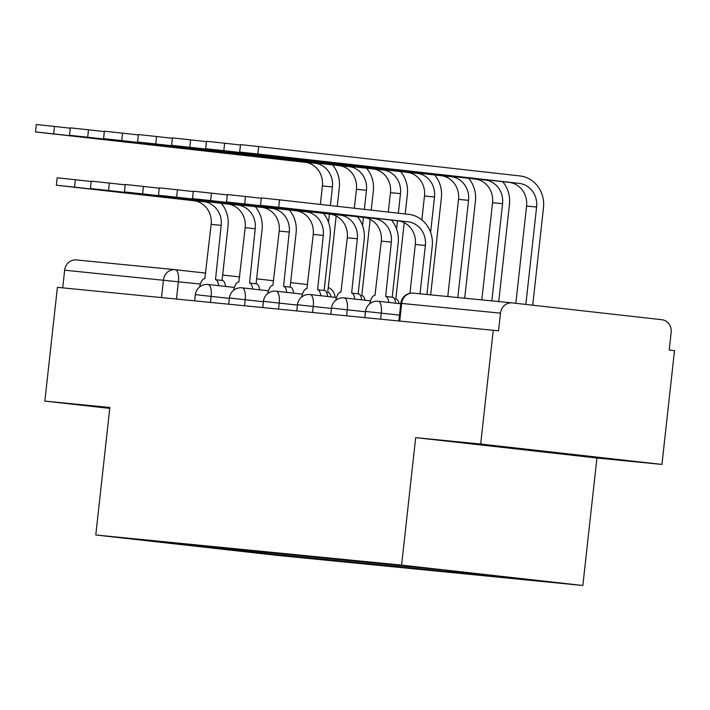 <?xml version="1.0" encoding="UTF-8"?>
<svg xmlns="http://www.w3.org/2000/svg" width="710" height="710" viewBox="0 0 710 710"><rect width="100%" height="100%" fill="white"/><g stroke="black" fill="none" stroke-linecap="round" stroke-linejoin="round"><path stroke-width="1.06" d="M661.942 464.42L480.688 444.043L493.246 330.274L57.404 287.328L44.845 401.097L109.855 407.505L95.779 534.985L277.033 555.362L582.857 585.493L596.933 458.012L661.942 464.42L674.5 350.651L669.219 350.057L671.172 332.333A11.502 10.632 95.6 0 0 661.862 319.713L512.318 302.904A11.502 10.632 95.6 0 0 512.185 302.886A11.502 10.632 95.6 0 0 500.488 313.145L400.804 303.339L398.86 320.973M480.688 444.043L415.678 437.635L401.603 565.116L95.779 534.985M493.246 330.274L498.526 330.869L500.488 313.145M44.845 401.097L109.748 408.392M62.693 287.852L64.645 270.199A11.502 10.632 -84.4 0 1 76.343 259.94A11.502 10.632 -84.4 0 1 76.476 259.958L175.024 269.667M270.688 552.691L271.806 554.208L146.375 540.612L183.207 544.073M271.806 554.208L532.26 579.866L443.484 569.89L183.02 544.224M582.857 585.493L401.603 565.116M596.933 458.012L415.678 437.635M529.11 449.661L487.007 445.516L596.382 457.515L529.11 449.661M284.39 554.04L284.222 555.602M495.615 576.254L495.198 575.703M235.152 550.596L234.557 549.132M545.954 451.551L545.892 452.128M56.365 185.212L57.19 177.784L75.358 179.728L74.532 187.156L56.365 185.212L193.706 200.699A21.566 19.942 -84.4 0 1 211.154 224.36L204.826 278.639A11.502 4.384 -83.6 0 0 199.634 286.92M222.061 280.432L228.052 226.126A29.048 26.856 95.6 0 0 221.307 203.326M215.565 279.696L222.39 280.468A11.502 4.384 96.4 0 1 222.407 280.468A11.502 4.384 96.4 0 1 225.523 286.441M218.653 285.668A11.502 4.384 -83.6 0 0 215.538 279.696A11.502 4.384 -83.6 0 0 215.52 279.696L221.183 225.354A21.566 19.942 -84.4 0 0 203.734 201.684L74.532 187.156M91.173 181.503L75.358 179.728M35.5 131.936L36.316 124.507L54.484 126.451L53.667 133.879L35.5 131.936L304.945 162.27A21.566 19.942 -84.4 0 1 322.393 185.94L320.352 204.436M53.667 133.879L314.974 163.256A21.566 19.942 -84.4 0 1 332.431 186.925L330.372 205.563M329.431 214.065L328.526 222.292M327.745 292.307L336.167 216.017M337.241 206.335L339.3 187.697A29.048 26.856 95.6 0 0 332.546 164.898M328.1 292.351L328.073 292.351A11.502 4.384 96.4 0 1 328.1 292.351A11.502 4.384 96.4 0 1 330.993 296.878M70.308 128.226L54.484 126.451M90.401 188.567L91.217 181.139L109.384 183.082L108.568 190.511L90.401 188.567L227.733 204.045A21.566 19.942 -84.4 0 1 245.181 227.715L238.862 281.994A11.502 4.384 -83.6 0 0 233.661 290.266M256.088 283.778L262.088 229.472A29.048 26.856 95.6 0 0 255.334 206.681M249.592 283.05L256.416 283.822A11.502 4.384 96.4 0 1 256.443 283.822A11.502 4.384 96.4 0 1 259.549 289.795M252.68 289.023A11.502 4.384 -83.6 0 0 249.574 283.05A11.502 4.384 -83.6 0 0 249.547 283.05L255.218 228.7A21.566 19.942 -84.4 0 0 237.77 205.039L108.568 190.511M125.209 184.857L109.384 183.082M124.427 191.922L125.244 184.485L143.411 186.437L142.595 193.865L124.427 191.922L261.759 207.4A21.566 19.942 -84.4 0 1 279.207 231.07L272.889 285.349A11.502 4.384 -83.6 0 0 267.697 293.62M290.124 287.133L296.114 232.827A29.048 26.856 95.6 0 0 289.361 210.036M286.716 292.378A11.502 4.384 -83.6 0 0 283.601 286.405L290.443 287.168A11.502 4.384 96.4 0 1 290.47 287.177A11.502 4.384 96.4 0 1 293.585 293.15M290.47 287.177L283.601 286.405A11.502 4.384 -83.6 0 0 283.574 286.396L289.245 232.055A21.566 19.942 -84.4 0 0 271.797 208.394L142.595 193.865M159.235 188.212L143.411 186.437M69.527 135.29L70.352 127.853L88.519 129.806L87.694 137.234L69.527 135.29L338.972 165.625A21.566 19.942 -84.4 0 1 356.42 189.286L354.325 208.252M87.694 137.234L349.009 166.61A21.566 19.942 -84.4 0 1 366.458 190.28L364.345 209.379M363.458 217.42L362.553 225.647M361.78 295.662L370.203 219.372M371.215 210.151L373.327 191.052A29.048 26.856 95.6 0 0 366.573 168.252M362.127 295.706L362.1 295.697A11.502 4.384 96.4 0 1 362.127 295.706A11.502 4.384 96.4 0 1 365.02 300.232M104.334 131.581L88.519 129.806M103.562 138.645L104.379 131.208L122.546 133.152L121.729 140.589L103.562 138.645L372.998 168.98A21.566 19.942 -84.4 0 1 390.456 192.641L388.308 212.077M121.729 140.589L383.036 169.965A21.566 19.942 -84.4 0 1 400.484 193.626L398.328 213.204M397.493 220.774L396.579 229.002M395.807 299.017L404.23 222.718M405.197 213.976L407.354 194.407A29.048 26.856 95.6 0 0 400.6 171.607M396.153 299.052L396.136 299.052A11.502 4.384 96.4 0 1 396.153 299.052A11.502 4.384 96.4 0 1 399.047 303.587M138.37 134.935L122.546 133.152M158.454 195.277L159.28 187.839L177.447 189.783L176.621 197.22L158.454 195.277L295.795 210.755A21.566 19.942 -84.4 0 1 313.243 234.424L306.915 288.695A11.502 4.384 -83.6 0 0 301.723 296.975M324.15 290.488L330.141 236.181A29.048 26.856 95.6 0 0 323.387 213.382M320.742 295.733A11.502 4.384 -83.6 0 0 317.627 289.751L324.479 290.523A11.502 4.384 96.4 0 1 324.497 290.523A11.502 4.384 96.4 0 1 327.612 296.505M324.497 290.523L317.627 289.751A11.502 4.384 -83.6 0 0 317.61 289.751L323.272 235.409A21.566 19.942 -84.4 0 0 305.824 211.74L176.621 197.22M193.262 191.567L177.447 189.783M192.49 198.623L193.306 191.194L211.474 193.138L210.648 200.575L192.49 198.623L329.822 214.109A21.566 19.942 -84.4 0 1 347.27 237.77L340.951 292.05A11.502 4.384 -83.6 0 0 335.75 300.33M358.177 293.842L364.177 239.536A29.048 26.856 95.6 0 0 357.423 216.736M354.769 299.079A11.502 4.384 -83.6 0 0 351.663 293.106L358.506 293.878A11.502 4.384 96.4 0 1 358.532 293.878A11.502 4.384 96.4 0 1 361.639 299.851M358.532 293.878L351.663 293.106A11.502 4.384 -83.6 0 0 351.636 293.106L357.308 238.764A21.566 19.942 -84.4 0 0 339.859 215.095L210.648 200.575M227.298 194.922L211.474 193.138M226.517 201.977L227.333 194.549L245.5 196.493L244.684 203.921L226.517 201.977L363.848 217.464A21.566 19.942 -84.4 0 1 381.297 241.125L374.978 295.404A11.502 4.384 -83.6 0 0 369.786 303.676M392.213 297.197L398.203 242.891A29.048 26.856 95.6 0 0 391.45 220.091M388.796 302.433A11.502 4.384 -83.6 0 0 385.69 296.461L392.532 297.233A11.502 4.384 96.4 0 1 392.559 297.233A11.502 4.384 96.4 0 1 395.674 303.205M392.559 297.233L385.69 296.461A11.502 4.384 -83.6 0 0 385.663 296.461L391.334 242.119A21.566 19.942 -84.4 0 0 373.886 218.449L244.684 203.921M261.324 198.267L245.5 196.493M137.589 141.991L138.406 134.563L156.573 136.506L155.756 143.944L137.589 141.991L407.034 172.326A21.566 19.942 -84.4 0 1 424.482 195.995L421.846 219.896M155.756 143.944L417.063 173.32A21.566 19.942 -84.4 0 1 434.52 196.981L430.615 232.347M430.668 294.854L441.389 197.753A29.048 26.856 95.6 0 0 434.635 174.962M172.397 138.29L156.573 136.506M171.616 145.346L172.441 137.917L190.608 139.861L189.783 147.29L171.616 145.346L441.061 175.681A21.566 19.942 -84.4 0 1 458.509 199.35L447.779 296.54M189.783 147.29L451.098 176.675A21.566 19.942 -84.4 0 1 468.547 200.335L457.817 297.525M464.695 298.209L475.416 201.107A29.048 26.856 95.6 0 0 468.662 178.308M206.424 141.636L190.608 139.861M205.651 148.701L206.468 141.272L224.635 143.216L223.819 150.644L205.651 148.701L475.088 179.035A21.566 19.942 -84.4 0 1 492.545 202.696L481.815 299.895M223.819 150.644L485.125 180.02A21.566 19.942 -84.4 0 1 502.573 203.69L491.844 300.88M498.722 301.564L509.443 204.462A29.048 26.856 95.6 0 0 502.689 181.662M240.459 144.991L224.635 143.216M260.543 205.332L261.369 197.904L279.536 199.847L278.711 207.276L260.543 205.332L397.884 220.81A21.566 19.942 -84.4 0 1 415.332 244.48L409.936 293.328M426.905 294.481L432.23 246.237A29.048 26.856 95.6 0 0 408.738 214.367L279.536 199.847M278.711 207.276L407.913 221.804A21.566 19.942 -84.4 0 1 425.361 245.465L420.027 293.807M239.678 152.055L240.495 144.618L258.662 146.571L257.845 153.999L239.678 152.055L509.123 182.39A21.566 19.942 -84.4 0 1 526.572 206.051L515.833 303.294M257.845 153.999L519.152 183.375A21.566 19.942 -84.4 0 1 536.609 207.045L525.853 304.421M532.722 305.193L543.478 207.817A29.048 26.856 95.6 0 0 519.977 175.947L258.662 146.571M399.499 315.151L365.517 311.415L364.825 317.618M365.472 311.796L331.481 308.06L330.798 314.273M331.446 308.451L297.454 304.714L296.771 310.918M297.41 305.096L263.428 301.359L262.736 307.563M263.383 301.741L229.392 298.005L228.709 304.208M229.357 298.386L195.365 294.65L194.682 300.854M399.721 321.062L401.674 303.41A11.502 10.632 95.6 0 1 413.371 293.15A11.502 10.632 95.6 0 1 413.504 293.168L512.052 302.877M200.406 284.036L64.645 270.199M176.462 299.061L178.396 281.559A11.502 4.384 96.4 0 0 175.317 269.693L205.767 273.119L175.317 269.693A11.502 11.502 0 0 0 175.157 269.676A11.502 10.632 95.6 0 0 163.46 279.935L161.516 297.588M222.656 275.018L239.749 276.944L222.656 275.018M256.638 278.835L273.723 280.761L256.638 278.835M290.612 282.66L307.705 284.577L290.612 282.66M380.64 319.18L381.314 313.11A11.502 4.384 -83.6 0 0 378.235 301.244A11.502 4.384 -83.6 0 0 378.208 301.244M346.613 315.826L347.279 309.755A11.502 4.384 -83.6 0 0 344.199 297.898A11.502 4.384 -83.6 0 0 344.181 297.889M312.577 312.471L313.252 306.4A11.502 4.384 -83.6 0 0 310.172 294.543A11.502 4.384 -83.6 0 0 310.155 294.543M278.551 309.116L279.225 303.046A11.502 4.384 -83.6 0 0 276.146 291.189A11.502 4.384 -83.6 0 0 276.119 291.189M244.524 305.77L245.19 299.7A11.502 4.384 -83.6 0 0 242.11 287.834A11.502 4.384 -83.6 0 0 242.092 287.834A11.502 11.502 0 0 0 229.392 298.005M210.488 302.416L211.163 296.345A11.502 4.384 -83.6 0 0 208.083 284.479A11.502 4.384 -83.6 0 0 208.065 284.479A11.502 11.502 0 0 0 195.365 294.65M175.317 269.693A11.502 4.384 96.4 0 0 175.29 269.693A11.502 10.632 95.6 0 0 175.157 269.676L76.343 259.94M327.834 291.49A11.502 4.384 96.4 0 1 327.958 292.334M211.154 224.36L221.183 225.354M193.706 200.699L203.734 201.684M332.431 186.925L322.393 185.94M314.974 163.256L304.945 162.27M245.181 227.715L255.218 228.7M227.733 204.045L237.77 205.039M279.207 231.07L289.245 232.055M261.759 207.4L271.797 208.394M366.458 190.28L356.42 189.286M349.009 166.61L338.972 165.625M400.484 193.626L390.456 192.641M383.036 169.965L372.998 168.98M313.243 234.424L323.272 235.409M295.795 210.755L305.824 211.74M347.27 237.77L357.308 238.764M329.822 214.109L339.859 215.095M381.297 241.125L391.334 242.119M363.848 217.464L373.886 218.449M434.52 196.981L424.482 195.995M417.063 173.32L407.034 172.326M468.547 200.335L458.509 199.35M451.098 176.675L441.061 175.681M502.573 203.69L492.545 202.696M485.125 180.02L475.088 179.035M415.332 244.48L425.361 245.465M397.884 220.81L407.913 221.804M536.609 207.045L526.572 206.051M519.152 183.375L509.123 182.39M234.415 287.443L208.083 284.479M268.442 290.798L242.11 287.834M302.469 294.153L276.146 291.189A11.502 11.502 0 0 0 263.428 301.359M336.505 297.499L310.172 294.543A11.502 11.502 0 0 0 297.454 304.714M370.531 300.854L344.199 297.898A11.502 11.502 0 0 0 331.481 308.06M400.76 303.782L378.235 301.244A11.502 11.502 0 0 0 365.517 311.415M512.185 302.886L413.371 293.15A11.502 11.502 0 0 0 400.804 303.339M335.067 297.339A11.502 11.502 0 0 0 328.286 287.443M215.538 279.696L222.407 280.468M249.574 283.05L256.443 283.822"/></g></svg>
